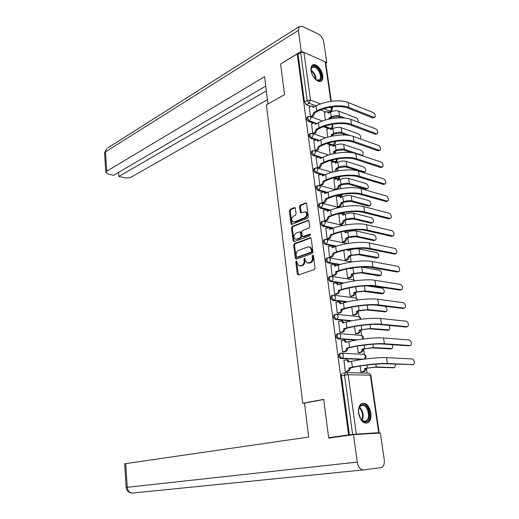 <?xml version="1.0" encoding="UTF-8"?>
<svg xmlns="http://www.w3.org/2000/svg" width="519" height="519" viewBox="0 0 519 519"><rect width="100%" height="100%" fill="white"/><g stroke="black" fill="none" stroke-linecap="round" stroke-linejoin="round"><path stroke-width="0.78" d="M296.304 261.083L295.798 262.089L297.303 274.123L298.315 274.966L314.313 269.536L315.065 268.07L313.457 255.802L312.723 255.225L312.198 256.25L312.406 257.833C312.522 260.123 311.724 261.686 310.012 262.517L307.125 262.971L305.354 260.324L304.77 258.183L303.92 259.195L304.121 260.765C304.231 263.036 303.446 264.58 301.766 265.397L298.957 265.845L297.205 263.211L297.011 261.654L296.304 261.083M296.907 261.336L296.602 262.225L298.425 274.927M313.346 255.471L313.21 257.975L312.406 257.833M305.049 258.43L304.925 260.901L304.121 260.765M337.921 179.068L338.518 178.776M340.211 196.227L340.918 195.884M342.41 213.575L343.351 213.186M358.623 413.306C360.53 421.162 363.741 424.244 368.263 422.55C370.54 420.649 371.422 417.445 370.916 412.929C369.009 405.099 365.785 402.05 361.237 403.782C359.018 405.65 358.142 408.829 358.623 413.306M311.03 70.584C311.763 77.305 318.984 84.072 321.722 80.711C322.721 79.602 323.065 77.889 322.76 75.566C322.027 68.923 314.851 62.105 312.055 65.511C311.089 66.601 310.745 68.294 311.03 70.584M295.376 208.294L294.377 207.555L290.089 209.365L289.381 210.811L290.997 223.734L291.496 224.5L307.598 218.214L308.331 216.734L306.606 203.571L306.119 202.825L300.267 205.07L299.547 206.536L300.261 212.115L300.754 212.874L305.315 211.758C307.254 213.731 307.047 215.722 304.685 217.74L294.416 221.892L293.086 221.905C291.172 219.972 291.367 217.999 293.676 215.995L295.363 215.301L296.077 213.847L295.376 208.294M333.866 437.394L328.631 437.718L323.7 399.364L302.733 403.263L266.403 104.857L284.548 94.646L280.61 63.993L297.244 53.97L348.599 434.903L352.609 434.403L344.538 375.075L345.174 372.759L346.666 372.597L343.027 373.213M328.631 437.718L348.599 434.903M294.396 243.677L293.676 245.117L295.33 258.339L296.336 259.156L312.211 253.454L312.957 251.987L311.192 238.513L310.148 237.715L294.396 243.677L295.194 243.833L294.474 245.266L296.42 259.124M293.151 240.939L291.516 227.867L292.229 226.42L308.377 220.166L308.883 220.938L309.629 226.628L308.889 228.101L302.46 230.611L301.727 232.071L302.214 235.827L302.733 236.612L309.947 234.043L310.31 234.043L310.154 235.626L294.15 241.724L293.151 240.939L293.955 241.095L292.314 228.036L291.516 227.867M325.861 112.013L320.489 109.989M310.712 106.304L306.301 104.643L309.019 103.184L307.164 100.446L300.67 52.711L303.933 52.367L325.16 61.793L325.692 62.507L331.291 101.296M367.115 373.135L366.427 368.341M364.435 354.451L363.663 349.04M361.717 335.456L360.932 329.974M359.025 316.694L358.233 311.141M356.371 298.153L355.567 292.534M353.744 279.832L352.926 274.149M351.149 261.732L350.325 255.984M349.488 250.158L349.365 249.282M348.515 243.372L347.749 238.033M346.919 232.227L346.718 230.799M345.875 224.922L345.213 220.29M344.382 214.509L344.136 212.816M343.26 206.692L342.696 202.76M341.872 196.999L341.658 195.52M340.678 188.682L340.211 185.426M339.394 179.697L339.212 178.426M338.129 170.887L337.759 168.299M336.941 162.59L336.786 161.532M335.611 153.306L335.332 151.366M334.515 145.677L334.392 144.827M333.12 135.933L332.932 134.629M332.121 128.965L332.024 128.316M330.661 118.767L330.558 118.079M329.753 112.435L329.688 112.013M297.244 53.97L298.016 54.307L300.67 52.711M375.737 433.261L378.669 432.677L352.609 434.403M344 360.244L345.232 371.617L346.42 371.572M341.288 340.698L342.54 351.927L343.734 351.908M357.293 346.128L358.233 352.784L359.369 352.764M338.628 321.397L339.887 332.478L341.074 332.491M354.516 326.496L355.541 333.749L356.676 333.756M336.001 302.33L337.266 313.275L338.453 313.307M351.772 307.112L352.881 314.942L354.016 314.981M333.412 283.491L334.677 294.299L335.858 294.364M349.066 287.967L350.254 296.368L351.382 296.427M330.863 264.885L332.121 275.563L333.295 275.654M346.394 269.056L347.659 278.009L348.787 278.093M328.339 246.506L329.597 257.048L330.765 257.165M343.753 250.379L345.096 259.87L346.218 259.98M325.854 228.347L327.1 238.759L328.268 238.902M341.145 231.928L342.559 241.945L343.682 242.081M323.395 210.403L324.635 220.685L325.802 220.854M338.79 214.146L340.055 224.234L341.171 224.39M320.969 192.666L322.195 202.832L323.356 203.02M336.325 196.759L337.577 206.724L338.693 206.906M318.575 175.143L319.788 185.186L320.95 185.4M333.886 179.568L335.131 189.416L336.007 189.662M316.207 157.828L317.414 167.747L318.569 167.987M331.479 162.577L332.679 172.107M313.865 140.714L315.059 150.516L316.214 150.776M329.098 145.781L330.201 154.552M311.549 123.794L312.736 133.48L313.885 133.766M326.743 129.179L327.749 137.211M328.28 128.414L323.447 126.701M313.087 123.009L308.571 121.401L309.545 120.901C307.877 119.714 307.365 118.326 308.001 116.743L308.409 116.522M330.733 145.002L326.529 143.601M315.507 139.909L310.868 138.359L311.848 137.872C310.167 136.692 309.655 135.29 310.31 133.675L310.745 133.448M333.23 161.785L329.76 160.695M317.959 157.004L313.197 155.512L314.183 155.045C312.477 153.871 311.971 152.456 312.659 150.802L313.113 150.575M335.767 178.75L333.166 177.998M323.934 175.312L323.194 175.098M320.463 174.3L315.552 172.872L316.545 172.425C314.819 171.251 314.313 169.823 315.027 168.137L315.513 167.909M338.382 195.923L336.786 195.494M326.736 192.802L325.439 192.452M323.032 191.809L317.933 190.441L318.938 190.006C317.187 188.838 316.687 187.398 317.433 185.672L317.939 185.439M341.113 213.309L340.672 213.205M329.636 210.493L327.599 209.994M325.731 209.54L320.34 208.216L321.352 207.801C319.587 206.64 319.088 205.18 319.86 203.422L320.398 203.189M332.634 228.392L322.779 226.206L323.804 225.81C322.014 224.656 321.521 223.176 322.325 221.379L322.889 221.146M335.767 246.499L325.251 244.41L326.282 244.034C324.466 242.886 323.979 241.393 324.816 239.551L325.407 239.317M339.069 264.813L327.749 262.841L328.787 262.484C326.951 261.336 326.464 259.824 327.34 257.949L327.963 257.716M342.611 283.335L330.279 281.499L331.33 281.162C329.461 280.02 328.988 278.489 329.896 276.569L330.545 276.342M346.471 302.071L332.835 300.384L333.899 300.066C332.011 298.931 331.537 297.381 332.484 295.415L333.159 295.194M350.805 321.014L335.43 319.503C333.516 318.374 333.049 316.804 334.035 314.793L334.8 314.585M355.865 340.146L338.057 338.862C336.111 337.739 335.657 336.143 336.682 334.093L337.486 333.886M362.178 359.44L340.711 358.467C338.745 357.344 338.291 355.729 339.361 353.627L340.224 353.426M302.733 403.263L304.549 403.237M360.102 366.005L360.958 372.052L362.1 372M309.266 107.076L310.433 116.6M324.42 112.759L325.322 120.071M307.456 117.028L307.027 117.249C306.392 118.832 306.904 120.22 308.571 121.401M309.791 133.934L309.337 134.162C308.675 135.783 309.188 137.178 310.868 138.359M312.153 151.048L311.672 151.276C310.985 152.93 311.491 154.338 313.197 155.512M314.546 168.357L314.034 168.591C313.32 170.277 313.826 171.705 315.552 172.872M316.966 185.873L316.428 186.113C315.682 187.833 316.181 189.273 317.933 190.441M319.419 203.604L318.848 203.837C318.076 205.595 318.569 207.055 320.34 208.216M321.903 221.542L321.3 221.775C320.495 223.572 320.989 225.051 322.779 226.206M324.414 239.7L323.785 239.934C322.948 241.77 323.434 243.262 325.251 244.41M326.964 258.079L326.302 258.306C325.426 260.188 325.906 261.699 327.749 262.841M329.539 276.685L328.845 276.906C327.937 278.826 328.41 280.357 330.279 281.499M332.154 295.519L331.42 295.739C330.48 297.698 330.947 299.249 332.835 300.384M298.016 54.307L304.452 101.912L306.301 104.643M349.417 434.851L341.431 375.724L342.073 373.414M299.781 265.988L300.449 265.858M304.925 260.901C305.036 263.172 304.251 264.716 302.571 265.533L301.254 265.988M307.955 263.12L308.669 262.984M313.21 257.975C313.32 260.266 312.529 261.829 310.816 262.653L309.473 263.12M310.913 237.89L295.194 243.833M296.381 256.665L297.089 257.236L311.011 252.208L311.536 251.183L311.316 249.522L309.59 246.927L307.988 246.921L298.496 250.418C296.842 251.254 296.07 252.792 296.18 255.03L296.381 256.665M310.388 247.076L309.59 246.927L310.388 247.076L312.12 249.671L312.334 251.326L311.815 252.357L297.893 257.372M307.851 220.173L308.63 220.348L293.027 226.589L292.314 228.036M302.966 236.664L304.03 236.774L310.57 234.277M295.888 233.174C293.546 235.178 293.365 237.17 295.343 239.142L296.641 239.136L300.261 237.747L300.988 236.294L300.507 232.544L299.995 231.759L295.888 233.174M295.96 239.265L296.641 239.136M300.572 231.883L301.312 232.713L301.792 236.456L301.059 237.91L297.445 239.291M293.955 241.095L294.215 241.698M293.644 222.028L294.416 221.892M305.561 211.817L306.113 211.947C308.052 213.919 307.845 215.904 305.483 217.922L295.214 222.067M305.581 202.832L306.379 203.033L301.065 205.264L300.339 206.731L301.286 212.861M295.162 207.749L290.887 209.553L290.179 210.993L292.028 224.474M393.434 367.783L374.958 367.244L364.721 368.458L376.275 366.965L394.31 367.601L394.907 367.413L395.381 364.195M365.72 368.49L365.746 368.678C365.843 370.216 365.298 371.182 364.111 371.585L363.112 371.559C364.299 371.15 364.844 370.183 364.753 368.646L364.721 368.458M360.952 372.006L363.112 371.559M361.762 372.071L364.111 371.585M413.208 364.591L413.792 364.403C414.863 362.087 414.37 360.27 412.313 358.947L386.499 357.669L387.375 363.527L413.208 364.591L386.013 363.819C378.902 363.469 362.995 365.142 353.433 367.251L350.091 368.172C350.182 369.742 349.631 370.728 348.437 371.143L346.082 371.643M412.281 364.779L411.859 364.863M350.066 367.977L349.021 367.945L352.395 367.218C362.645 364.948 379.759 363.144 387.375 363.527M345.226 371.572L347.393 371.111C348.586 370.702 349.138 369.71 349.047 368.14L349.021 367.945M346.887 359.868L347.769 359.92L349.222 361.873M343.688 360.316L346.724 359.875L348.217 362.1L351.577 361.347C361.801 359.018 378.883 357.215 386.499 357.669M390.658 348.917L372.129 347.905L361.964 349.144L373.433 347.607L392.072 348.547C392.864 347.678 392.915 346.394 392.228 344.694M362.963 349.203L362.989 349.391C363.079 350.909 362.541 351.882 361.36 352.304L360.368 352.252C361.542 351.824 362.087 350.85 361.99 349.332L361.964 349.144M358.227 352.745L360.368 352.252M359.083 352.829L361.36 352.304M387.907 330.279L369.34 328.812L359.245 330.065L370.631 328.482L389.263 329.909C390.165 328.709 390.054 327.204 388.932 325.4M360.231 330.155L360.264 330.337C360.355 331.836 359.816 332.815 358.648 333.256L357.656 333.179C358.824 332.731 359.362 331.758 359.271 330.253L359.245 330.065M355.534 333.711L357.656 333.179M356.423 333.821L358.648 333.256M323.72 399.513L304.53 403.081L308.682 437.043L125.721 463.597L127.259 487.276L357.267 462.092L353.523 434.63L328.806 438.101L328.754 437.712M357.267 462.092C358.272 467.145 360.335 469.753 363.443 469.922L132.643 493.031C129.607 492.979 127.817 491.058 127.259 487.276L126.149 487.406L124.625 463.804L125.721 463.597M353.523 434.63L380.382 433.002L384.203 459.412C384.631 463.272 383.878 465.978 381.939 467.528L363.443 469.922M284.548 94.64L267.947 103.988L264.599 76.663L106.752 171.218L105.811 172.353L108.173 174.053L113.661 175.299L265.754 86.096M107.55 148.064L299.132 26.638L302.259 26.339L318.465 34.072C321.229 35.74 323.013 38.477 323.811 42.299L326.762 62.656L325.796 63.208M299.132 26.638L298.399 30.361L301.26 51.336L303.154 52.172M325.608 62.144L326.762 62.656M118.559 172.425L118.838 176.473L124.21 177.686C126.993 178.173 129.445 177.913 131.573 176.908L267.415 99.674M118.838 176.473L266.344 90.896M301.26 51.336L280.896 63.818M365.233 422.012C363.715 422.038 362.288 421.175 360.964 419.423L358.61 413.13C358.305 407.934 359.693 405.067 362.781 404.528C369.496 403.983 372.091 422.09 365.233 422.012M360.887 419.32L364.63 421.441L366.258 420.87C370.897 418.035 367.569 404.755 362.359 405.261L360.64 405.858L358.869 408.537M365.927 423.257L367.42 422.615C373.174 419.099 369.054 402.64 362.599 403.244M359.589 416.939L358.512 411.178M311.108 71.051C310.946 67.12 312.334 65.608 315.273 66.523C321.696 68.982 323.772 83.481 317.232 80.484L315.403 79.31M316.947 80.354L316.467 80.088L319.652 79.822C322.267 77.5 318.977 68.8 314.91 67.288L311.913 67.665L311.056 69.715M320.534 81.431L320.995 81.042C324.232 78.168 320.165 67.392 315.124 65.498L312.198 65.368M410.192 345.544L410.801 345.349C411.839 343.091 411.34 341.294 409.309 339.971L383.535 337.953L384.404 343.74L410.192 345.544L408.855 345.842L383.054 344.058C375.957 343.487 360.147 345.154 350.682 347.471L347.367 348.457C347.458 350.007 346.913 351 345.732 351.441L343.442 351.979M409.355 345.732L408.855 345.842M347.341 348.268L346.303 348.204L349.644 347.406C359.797 344.921 376.8 343.124 384.404 343.74M342.54 351.888L344.687 351.382C345.868 350.941 346.42 349.949 346.329 348.392L346.303 348.204M344.272 340.289L345.116 340.347L346.497 342.19M341.022 340.762L344.078 340.276L345.505 342.43L348.839 341.612C358.96 339.063 375.931 337.272 383.535 337.953M407.207 326.723L407.85 326.535C408.849 324.323 408.349 322.546 406.338 321.216L380.609 318.484L381.471 324.2L407.207 326.723L405.884 327.048L380.135 324.544C373.044 323.765 357.338 325.426 347.964 327.937L344.674 328.988C344.765 330.525 344.227 331.524 343.053 331.978L340.821 332.556M406.461 326.905L405.884 327.048M344.648 328.806L343.617 328.715L346.926 327.846C356.981 325.147 373.875 323.363 381.471 324.2M339.887 332.445L342.015 331.894C343.189 331.433 343.727 330.434 343.643 328.897L343.617 328.715M341.716 320.95L342.495 321.021L343.812 322.747M338.388 321.462L341.463 320.924L342.832 323.013L346.128 322.124C356.157 319.36 373.018 317.583 380.609 318.484M385.189 311.854L366.583 309.94L356.553 311.218L359.083 310.518L367.867 309.59L386.486 311.491C387.485 309.337 386.979 307.611 384.975 306.301L375.263 305.088M357.539 311.335L357.565 311.51C357.656 313.002 357.124 313.976 355.969 314.443L354.977 314.339C356.131 313.872 356.67 312.892 356.579 311.4L356.553 311.218M352.881 314.91L354.977 314.339M353.789 315.039L355.969 314.443M383.054 293.495L381.77 293.851L363.864 291.302L357.39 291.989L354.879 292.735L353.893 292.599L356.404 291.853L365.129 290.925L383.742 293.293C384.709 291.185 384.196 289.479 382.218 288.162L366.972 285.865M354.879 292.735L354.905 292.917C354.996 294.39 354.464 295.369 353.322 295.856L352.336 295.72C353.478 295.233 354.003 294.254 353.919 292.781L353.893 292.599M350.254 296.336L352.336 295.72M351.175 296.485L353.322 295.856M380.369 275.511L379.039 275.887L361.172 272.89L354.736 273.571L352.252 274.363L351.266 274.201L353.75 273.409L362.431 272.488L381.03 275.31C381.958 273.247 381.446 271.554 379.486 270.243L361.263 267.038M352.252 274.363L352.278 274.538C352.362 275.998 351.843 276.977 350.708 277.49L349.722 277.328C350.857 276.822 351.376 275.842 351.292 274.382L351.266 274.201M347.659 277.983L349.722 277.328M350.844 268.706L353.971 267.72M350.474 268.647L350.39 268.271M351.259 268.122L351.402 268.524M348.593 278.158L350.708 277.49M404.262 308.13L404.937 307.942C405.897 305.775 405.391 304.024 403.406 302.694L377.722 299.255L378.572 304.9L404.262 308.13L402.952 308.481L377.248 305.269C370.17 304.29 354.568 305.938 345.278 308.649L342.021 309.759C342.105 311.283 341.573 312.282 340.412 312.762L338.219 313.372M403.6 308.305L402.952 308.481M341.995 309.577L340.964 309.46L344.24 308.526C354.205 305.613 370.988 303.842 378.572 304.9M337.266 313.242L339.374 312.646C340.535 312.166 341.074 311.166 340.989 309.642L340.964 309.46M339.192 301.844L339.906 301.935L341.152 303.55M335.78 302.389L338.875 301.805L340.185 303.829L343.455 302.882C353.394 299.904 370.144 298.133 377.722 299.255M401.356 289.758L402.05 289.57C402.984 287.455 402.465 285.722 400.506 284.386L374.874 280.266L375.711 285.846L401.356 289.758L400.058 290.134L374.394 286.235C367.335 285.054 351.824 286.696 342.624 289.596L339.4 290.77C339.484 292.275 338.952 293.274 337.804 293.78L335.65 294.429M401.375 289.764L400.058 290.134M339.374 290.588L338.343 290.445L341.593 289.453C351.46 286.332 368.14 284.568 375.711 285.846M334.677 294.273L336.766 293.637C337.921 293.138 338.453 292.132 338.369 290.627L338.343 290.445M336.695 282.978L337.35 283.076L338.531 284.587M332.076 295.512L331.479 295.694M333.211 283.556L336.318 282.926L337.577 284.886L340.814 283.867C350.662 280.695 367.309 278.93 374.874 280.266M398.482 271.606L399.202 271.418C400.097 269.348 399.578 267.635 397.638 266.292L372.052 261.511L372.882 267.019L398.482 271.606L397.191 272.001L371.578 267.434C364.526 266.059 349.118 267.687 340.003 270.775L336.805 272.014C336.889 273.5 336.364 274.506 335.222 275.025L333.101 275.712M398.553 271.619L397.191 272.001M336.779 271.833L335.754 271.664L338.972 270.607C348.755 267.285 365.324 265.533 372.882 267.019M332.121 275.537L334.197 274.862C335.332 274.337 335.858 273.331 335.78 271.846L335.754 271.664M333.996 264.372L334.82 264.45L335.936 265.851M330.674 264.95L333.788 264.268L334.995 266.169L338.206 265.092C347.964 261.719 364.5 259.967 372.052 261.511M377.715 257.742L376.346 258.131L358.512 254.693L352.116 255.374L349.657 256.211L348.671 256.023L351.136 255.186L359.758 254.271L378.351 257.534C379.246 255.517 378.727 253.843 376.794 252.526L358.979 248.938C356.384 248.582 353.517 248.886 350.37 249.853L347.912 250.709L347.555 249.594M349.657 256.211L348.119 259.338L347.14 259.156L348.671 256.023M345.09 259.85L347.14 259.156M348.281 249.464L348.8 250.398M346.037 260.045L348.119 259.338M395.64 253.668L396.386 253.48C397.249 251.456 396.724 249.762 394.81 248.413L369.269 242.983L370.086 248.426L395.64 253.668L394.362 254.083L368.801 248.867C361.762 247.297 346.445 248.919 337.415 252.189L334.223 253.304L332.679 256.503L330.584 257.229M395.763 253.681L394.362 254.083M334.223 253.304L333.198 253.11L336.39 251.987C346.076 248.478 362.547 246.733 370.086 248.426M329.591 257.028L331.647 256.315L333.198 253.11M331.524 245.961L332.316 246.045L333.373 247.349M328.164 246.57L331.291 245.844L332.445 247.68L335.631 246.544C345.297 242.976 361.737 241.238 369.269 242.983M375.088 240.18L373.68 240.582L355.885 236.716L349.527 237.384L347.088 238.273L346.108 238.065L348.547 237.177C351.681 236.177 354.535 235.873 357.124 236.268L374.906 240.154L375.698 239.966C376.56 237.987 376.035 236.34 374.128 235.016L356.352 231C353.763 230.592 350.915 230.897 347.795 231.909L345.356 232.804L344.506 231.195M347.088 238.273L345.57 241.406L344.584 241.199L346.108 238.065M342.559 241.932L344.584 241.199M344.661 231.163L346.231 232.486M343.513 242.139L345.57 241.406M392.831 235.931L393.597 235.756C394.434 233.771 393.902 232.097 392.007 230.747L366.524 224.682L367.329 230.053L392.831 235.931L391.566 236.372L366.051 230.52C359.025 228.769 343.812 230.378 334.852 233.822L331.693 234.997L330.162 238.202L328.099 238.961M393.006 235.957L391.566 236.372M331.693 234.997L330.668 234.783L333.834 233.602C343.435 229.898 359.803 228.165 367.329 230.053M327.1 238.74L329.137 237.987L330.668 234.783M329.078 227.77L329.844 227.86L330.843 229.074M325.685 228.405L328.819 227.633L329.928 229.417L333.088 228.224C342.663 224.468 358.999 222.735 366.524 224.682M372.493 222.82L371.046 223.235L353.29 218.947L346.971 219.615L344.551 220.543L343.572 220.309L345.991 219.381C349.099 218.337 351.94 218.038 354.516 218.48L372.266 222.787L373.077 222.606C373.907 220.666 373.382 219.031 371.494 217.701L353.75 213.277C351.175 212.816 348.34 213.114 345.245 214.178L342.832 215.119L341.762 213.419L338.635 214.204M344.551 220.543L343.04 223.683L342.06 223.455L343.572 220.309M340.049 224.221L342.06 223.455M342.021 213.556L342.741 213.659L343.695 214.782M341.009 224.455L343.04 223.683M390.054 218.408L390.846 218.233C391.65 216.293 391.112 214.639 389.244 213.283L363.806 206.594L364.604 211.908L390.054 218.408L388.802 218.869L363.339 212.394C356.326 210.461 341.204 212.063 332.329 215.677L329.195 216.91L327.677 220.121L325.64 220.919M390.275 218.441L388.802 218.869M329.195 216.91L328.177 216.67L331.31 215.437C340.827 211.551 357.091 209.825 364.604 211.908M324.635 220.672L326.652 219.881L328.177 216.67M326.659 209.799L327.398 209.89L328.339 211.012M323.24 210.461L326.38 209.644L327.444 211.376L330.571 210.117C340.062 206.179 356.3 204.46 363.806 206.594M369.93 205.654L368.445 206.088L350.727 201.385L344.441 202.053L342.04 203.02L341.067 202.767L343.468 201.794C346.543 200.704 349.371 200.405 351.94 200.898L369.651 205.615L370.482 205.44C371.286 203.539 370.754 201.923 368.886 200.594L351.188 195.754C348.619 195.248 345.797 195.546 342.728 196.649L340.334 197.635L339.309 195.981L336.176 196.818M342.04 203.02L340.548 206.16L339.569 205.913L341.067 202.767M337.577 206.711L339.569 205.913M339.588 196.143L340.289 196.247L341.178 197.285M338.544 206.964L340.548 206.16M387.31 201.087L388.121 200.918C388.893 199.017 388.361 197.382 386.506 196.02L361.12 188.728L361.912 193.976L387.31 201.087L386.071 201.567L360.653 194.482C353.66 192.374 338.628 193.97 329.831 197.752L326.723 199.043L325.218 202.254L323.207 203.085M387.583 201.125L386.071 201.567M326.723 199.043L325.705 198.777L328.812 197.486C338.245 193.418 354.412 191.706 361.912 193.976M322.195 202.825L324.2 201.995L325.705 198.777M324.258 192.036L324.985 192.14L325.867 193.172M320.82 192.731L323.966 191.861L324.985 193.542L328.086 192.231C337.493 188.118 353.627 186.405 361.12 188.728M367.394 188.682L365.869 189.13L348.191 184.031L341.943 184.693L339.562 185.705L338.589 185.426L340.97 184.414C344.026 183.285 346.828 182.986 349.397 183.525L367.069 188.644L367.919 188.468C368.691 186.613 368.153 185.011 366.31 183.674L348.651 178.439C346.089 177.887 343.286 178.186 340.243 179.327L337.869 180.353L336.883 178.75L333.749 179.632M339.562 185.705L338.083 188.851L337.103 188.579L338.589 185.426M335.131 189.409L337.103 188.579M337.181 178.932L338.699 179.996M336.357 189.578L338.083 188.851M384.598 183.966L385.429 183.797C386.175 181.935 385.636 180.32 383.807 178.951L358.467 171.075L359.245 176.259L384.598 183.966L383.366 184.466L358.006 176.791C351.019 174.507 336.085 176.097 327.366 180.041L324.284 181.384L322.792 184.602L320.8 185.465M384.916 184.011L383.366 184.466M324.284 181.384L323.272 181.099L326.354 179.749C335.696 175.506 351.765 173.8 359.245 176.259M319.788 185.179L321.774 184.316L323.272 181.099M322.26 174.494L323.421 175.539M318.432 175.208L321.579 174.293L322.559 175.922L325.634 174.559C334.95 170.271 350.993 168.565 358.467 171.075M364.883 171.906L363.326 172.366L345.686 166.878L339.478 167.533L337.116 168.584L336.143 168.292L338.505 167.235C341.528 166.061 344.324 165.762 346.88 166.346L364.513 171.86L365.382 171.692C366.129 169.869 365.59 168.292 363.767 166.943L346.141 161.318C343.591 160.728 340.801 161.02 337.785 162.207L335.43 163.271L334.483 161.72L331.343 162.642M337.116 168.584L336.338 171.238M333.873 171.795L334.671 171.439L336.143 168.292M335.164 161.934L336.241 162.901M381.919 167.034L382.769 166.878C383.489 165.055 382.944 163.453 381.134 162.084L355.846 153.63L356.618 158.749L381.919 167.034L380.699 167.553L355.385 159.301C348.418 156.855 333.568 158.431 324.926 162.538L321.877 163.933L320.392 167.157L318.426 168.052M382.276 167.092L380.699 167.553M321.877 163.933L320.865 163.628L323.914 162.22C333.179 157.808 349.151 156.115 356.618 158.749M317.414 167.747L319.38 166.852L320.865 163.628M319.938 157.16L321.008 158.12M316.065 157.893L319.217 156.933L320.158 158.516L323.207 157.095C332.445 152.631 348.385 150.938 355.846 153.63M351.402 152.651L343.208 149.92L337.032 150.575L334.697 151.665L333.723 151.347L336.065 150.257C339.069 149.037 341.846 148.745 344.389 149.368L361.99 155.265L362.878 155.103C363.592 153.319 363.053 151.756 361.25 150.406L343.662 144.405C341.119 143.763 338.349 144.055 335.352 145.288L333.016 146.39L332.115 144.879L328.968 145.845M334.697 151.665L334.437 153.533M333.101 153.819L333.723 151.347M332.828 145.119L333.814 146.008M379.266 150.302L380.135 150.153C380.829 148.363 380.278 146.78 378.494 145.404L353.257 136.387L354.016 141.453L379.266 150.302L378.059 150.841L352.797 142.024C345.842 139.41 331.083 140.98 322.52 145.236L319.496 146.689L318.024 149.913L316.077 150.841M379.668 150.361L378.059 150.841M319.496 146.689L318.484 146.358L321.514 144.905C330.694 140.325 346.569 138.638 354.016 141.453M315.065 150.516L317.012 149.589L318.484 146.358M317.641 140.026L318.621 140.902M313.729 140.779L316.882 139.773L317.79 141.304L320.807 139.838C329.967 135.212 345.81 133.526 353.257 136.387M360.173 138.858L360.394 138.703C361.088 136.958 360.543 135.407 358.759 134.051L341.21 127.674C338.673 126.993 335.923 127.285 332.945 128.556L330.635 129.698L329.766 128.232L326.62 129.237M346.102 135.057L340.756 133.156L334.619 133.805L332.303 134.934L332.283 136.101M332.303 134.934L331.336 134.596L333.652 133.467C336.63 132.209 339.394 131.917 341.93 132.592L350.39 135.608M331.128 136.341L331.336 134.596M330.512 128.498L331.414 129.309M376.645 133.753L377.534 133.617C378.202 131.865 377.65 130.295 375.879 128.913L350.701 119.351L351.454 124.352L376.645 133.753L375.445 134.311L350.241 124.943C343.299 122.173 328.631 123.73 320.139 128.141L317.141 129.646L315.682 132.87L313.755 133.831M377.086 133.824L375.445 134.311M317.141 129.646L316.129 129.296L319.133 127.784C328.235 123.048 344.013 121.368 351.454 124.352M312.743 133.487L314.67 132.52L316.129 129.296M315.364 123.094L316.259 123.885M311.426 123.859L314.579 122.808L315.442 124.3L318.439 122.776C327.515 117.988 343.267 116.314 350.701 119.351M358.149 122.179C358.467 120.382 357.844 118.948 356.294 117.878L338.79 111.144C336.26 110.417 333.522 110.709 330.571 112.013L328.274 113.194L327.444 111.767L326.198 111.838L324.297 112.818M341.612 117.819L338.336 116.58L332.231 117.229L329.935 118.397L329.98 118.903M329.935 118.397L328.968 118.04L331.271 116.872C334.223 115.575 336.967 115.283 339.504 115.997L344.901 118.04M328.962 119.117L328.968 118.04M328.222 112.065L329.04 112.798M374.056 117.391L374.958 117.268C375.6 115.549 375.049 113.992 373.297 112.604L348.171 102.509L348.911 107.452L374.056 117.391L372.863 117.969L347.711 108.062C340.788 105.136 326.204 106.687 317.784 111.248L314.812 112.798L313.366 116.022L311.51 116.989M374.536 117.469L372.863 117.969M314.812 112.798L313.807 112.428L316.785 110.871C325.809 105.973 341.489 104.306 348.911 107.452M310.505 116.626L312.36 115.659L313.807 112.428M313.113 106.35L313.924 107.07M309.142 107.141L311.05 106.123L312.295 106.045L313.126 107.491L316.097 105.921C325.095 100.978 340.749 99.311 348.171 102.509M296.602 262.225L295.798 262.089M313.002 256.399L312.198 256.25M304.724 259.338L303.92 259.195M331.829 124.391C333.354 125.663 333.367 127.006 331.875 128.42L331.005 128.563L324.602 126.279M330.856 128.641L332.465 125.585L331.803 124.391M334.898 141.486C335.689 142.809 335.462 143.964 334.223 144.944L333.373 145.099L327.723 143.205M333.114 145.223L334.839 142.122L334.671 141.525M337.655 158.846L336.597 161.662L335.761 161.818L330.999 160.326M335.371 161.999L337.253 158.918M340.204 176.46L338.998 178.568L338.18 178.737L334.45 177.647M337.635 178.971L339.673 176.551M342.54 194.327L341.424 195.669L340.626 195.845L338.129 195.176M339.906 196.143L341.93 194.424M344.525 212.466L343.098 213.153L342.092 212.907M342.177 213.517L343.909 212.569M363.281 354.328L364.169 354.373C366.563 355.723 366.699 357.28 364.572 359.044L364.461 359.122M328.605 112.253L330.421 111.319L323.778 108.795M316.142 105.895L309.019 103.184L310.485 100.089L320.515 103.956M329.422 107.381L331.875 108.328L331.686 107.011M330.869 101.354L325.16 61.793M303.933 52.367L310.485 100.089L307.164 100.446L304.452 101.912M378.669 432.677L370.378 375.205L348.178 374.692L356.319 434.014M316.934 123.541L309.545 120.901L311.017 117.826L310.187 116.509L307.027 117.249M319.535 140.454L311.848 137.872L313.333 134.797L312.47 133.441L309.337 134.162M322.195 157.562L314.183 155.045L315.682 151.976L314.78 150.575L311.672 151.276M324.933 174.871L316.545 172.425L318.056 169.363L317.115 167.909L314.034 168.591M327.742 192.38L318.938 190.006L320.457 186.95L319.477 185.452L316.428 186.113M330.648 210.091L321.352 207.801L322.889 204.752L321.864 203.201L318.848 203.837M333.665 228.003L323.804 225.81L325.348 222.761L324.284 221.165L321.3 221.775M336.825 246.136L326.282 244.034L327.839 240.998L326.73 239.35L323.785 239.934M340.172 264.476L328.787 262.484C329.922 261.946 330.441 260.94 330.363 259.455L329.202 257.748L326.302 258.306M343.76 283.024L331.33 281.162C332.471 280.643 332.997 279.637 332.913 278.139L331.699 276.374L328.845 276.906M347.685 301.786L333.899 300.066C335.047 299.573 335.585 298.568 335.501 297.05L334.23 295.227L331.42 295.739M352.09 320.748L336.5 319.211C334.586 318.076 334.119 316.506 335.105 314.495L335.812 314.28M335.43 319.503L336.5 319.211C337.661 318.737 338.2 317.732 338.116 316.201L336.792 314.313L334.035 314.793M357.254 339.906L339.134 338.589C337.194 337.46 336.734 335.871 337.759 333.814L339.381 333.639L340.762 335.592C340.847 337.142 340.308 338.141 339.134 338.589L338.057 338.862M363.722 359.219L341.8 358.214C339.835 357.091 339.381 355.476 340.445 353.374L341.243 353.167M340.711 358.467L341.8 358.214C342.988 357.786 343.533 356.793 343.442 355.23L342.002 353.205L339.361 353.627M341.113 353.16L364.169 354.373L365.603 356.332L364.254 359.148M360.673 335.332L361.49 335.397L362.872 337.292L362.567 339.102M335.864 314.267L358.85 316.642L360.167 318.478L360.16 319.412M358.097 316.564L358.85 316.642C360.154 317.077 360.757 317.978 360.66 319.341M333.38 295.162L356.235 298.114L357.513 299.995M355.541 298.023L356.235 298.114L357.974 299.937M330.927 276.29L353.647 279.806L354.678 280.857M353.017 279.709L355.015 280.805M328.501 257.651L351.558 261.998M350.526 261.608L351.687 261.978M326.094 239.246L347.315 243.573M323.72 221.062L342.981 225.454M321.365 203.098L339.017 207.535M319.036 185.348L335.352 189.824M316.733 167.806L331.907 172.321M314.443 150.478L328.644 155.012M312.185 133.351L325.53 137.905M309.94 116.425L322.546 120.998M341.431 375.724L348.178 374.692L346.666 372.597L368.25 373.161M331.297 111.183L330.421 111.319L331.875 108.328L332.4 108.964L331.297 111.183M370.864 375.276L368.866 373.18L370.871 375.341L379.149 432.664M302.571 265.533L301.766 265.397M310.816 262.653L310.012 262.517M298.107 274.246L297.303 274.123M310.887 237.864L310.148 237.715M296.135 258.481L295.33 258.339M294.474 245.266L293.676 245.117M311.815 252.357L311.011 252.208M312.334 251.326L311.536 251.183M312.12 249.671L311.316 249.522M293.027 226.589L292.229 226.42M304.03 236.774L303.232 236.612M310.472 234.153L309.947 234.043M301.059 237.91L300.261 237.747M301.792 236.456L300.988 236.294M301.312 232.713L300.507 232.544M305.483 217.922L304.685 217.74M301.059 212.303L300.261 212.115M300.339 206.731L299.547 206.536M301.065 205.264L300.267 205.07M291.801 223.91L290.997 223.734M290.179 210.993L289.381 210.811M290.887 209.553L290.089 209.365M295.149 207.736L294.377 207.555M393 367.874L394.31 367.601M365.746 368.678L364.753 368.646M367.329 367.906L366.914 365.032M376.275 366.965L375.853 364.124M349.047 368.14L350.091 368.172M351.577 361.347L352.395 367.218M347.393 371.111L348.437 371.143M348.191 361.912L348.93 361.938M390.145 349.034L391.436 348.742M362.989 349.391L361.99 349.332M364.546 348.541L364.053 345.103M373.433 347.607L372.94 344.214M387.317 330.421L388.601 330.103M360.264 330.337L359.271 330.253M361.795 329.416L361.224 325.432M370.631 328.482L370.06 324.55M298.399 30.361L105.493 151.885L106.752 171.218M105.811 172.353L104.566 153.073L106.544 148.7L104.585 153.326M359.537 407.065C363.268 411.061 364.104 415.537 362.061 420.5M361.6 420.098C363.339 415.505 362.554 411.333 359.252 407.584M311.05 70.162C314.261 72.524 315.941 75.755 316.084 79.842M315.52 79.407C315.221 75.91 313.748 73.069 311.089 70.895M346.329 348.392L347.367 348.457M348.839 341.612L349.644 347.406M344.687 351.382L345.732 351.441M345.479 342.248L346.102 342.287M343.643 328.897L344.674 328.988M346.128 322.124L346.926 327.846M342.015 331.894L343.053 331.978M342.806 322.824L343.331 322.876M384.527 312.029L385.799 311.692M357.565 311.51L356.579 311.4M359.083 310.518L358.434 306.002M367.867 309.59L367.212 305.133M381.77 293.851L383.028 293.488M354.905 292.917L353.919 292.781M356.404 291.853L355.677 286.812M365.129 290.925L364.403 285.963M379.039 275.887L380.291 275.505M352.278 274.538L351.292 274.382M353.75 273.409L352.978 268.012M362.431 272.488L361.639 267.097M340.989 309.642L342.021 309.759M343.455 302.882L344.24 308.526M339.374 312.646L340.412 312.762M340.159 303.647L340.626 303.699M338.369 290.627L339.4 290.77M340.814 283.867L341.593 289.453M336.766 293.637L337.804 293.78M337.551 284.704L337.96 284.762M335.78 271.846L336.805 272.014M338.206 265.092L338.972 270.607M334.197 274.862L335.222 275.025M334.969 265.988L335.339 266.052M376.346 258.131L377.585 257.729M349.676 256.386L348.697 256.198M351.136 255.186L350.37 249.853M348.223 250.599L347.886 250.534M359.758 254.271L358.979 248.938M333.217 253.285L334.249 253.48M335.631 246.544L336.39 251.987M331.647 256.315L332.679 256.503M332.426 247.505L332.757 247.569M373.68 240.582L374.906 240.154M347.114 238.442L346.128 238.234M348.547 237.177L347.795 231.909M357.124 236.268L356.352 231M330.694 234.958L331.719 235.172M333.088 228.224L333.834 233.602M329.137 237.987L330.162 238.202M371.046 223.235L372.266 222.787M344.577 220.711L343.597 220.484M345.991 219.381L345.245 214.178M354.516 218.48L353.75 213.277M328.196 216.845L329.221 217.085M330.571 210.117L331.31 215.437M326.652 219.881L327.677 220.121M368.445 206.088L369.651 205.615M342.066 203.189L341.093 202.935M343.468 201.794L342.728 196.649M351.94 200.898L351.188 195.754M325.731 198.952L326.749 199.212M328.086 192.231L328.812 197.486M324.2 201.995L325.218 202.254M365.869 189.13L367.069 188.644M339.588 185.867L338.615 185.594M340.97 184.414L340.243 179.327M349.397 183.525L348.651 178.439M323.292 181.267L324.31 181.553M325.634 174.559L326.354 179.749M321.774 184.316L322.792 184.602M363.326 172.366L364.513 171.86M337.136 168.746L336.169 168.454M338.505 167.235L337.785 162.207M346.88 166.346L346.141 161.318M320.885 163.79L321.897 164.101M323.207 157.095L323.914 162.22M319.38 166.852L320.392 167.157M361.451 155.505L361.99 155.265M334.716 151.827L333.749 151.509M336.065 150.257L335.352 145.288M344.389 149.368L343.662 144.405M318.504 146.527L319.516 146.851M320.807 139.838L321.514 144.905M317.012 149.589L318.024 149.913M332.322 135.096L331.356 134.758M333.652 133.467L332.945 128.556M341.93 132.592L341.21 127.674M316.155 129.458L317.161 129.808M318.439 122.776L319.133 127.784M314.67 132.52L315.682 132.87M329.954 118.553L328.994 118.196M331.271 116.872L330.571 112.013M339.504 115.997L338.79 111.144M313.833 112.584L314.832 112.96M316.097 105.921L316.785 110.871M312.36 115.659L313.366 116.022M331.077 128.816L331.466 128.621M333.341 145.365L333.788 145.151M335.611 162.103L336.143 161.87M367.296 422.7L368.263 422.55M336.682 334.093L339.381 333.639L361.49 335.397C363.248 336.091 363.754 337.311 363.008 339.043M328.819 112.454L330.914 111.384M332.368 108.718L332.108 106.953M300.793 231.928L299.995 231.759M306.113 211.947L305.315 211.758M346.724 359.875L347.769 359.92M126.149 487.406C126.487 490.494 128.212 492.343 131.326 492.953M363.527 421.292L366.258 420.87M318.536 80.445L319.652 79.822M344.078 340.276L345.116 340.347M341.463 320.924L342.495 321.021M338.875 301.805L339.906 301.935M336.318 282.926L337.35 283.076M333.788 264.268L334.82 264.45M331.291 245.844L332.316 246.045M345.226 231.273L344.707 231.156M328.819 227.633L329.844 227.86M342.741 213.659L341.762 213.419M326.38 209.644L327.398 209.89M340.289 196.247L339.309 195.981M323.966 191.861L324.985 192.14M337.856 179.036L336.883 178.75M321.579 174.293L322.591 174.592M335.456 162.025L334.483 161.72M319.217 156.933L320.229 157.251M362.398 155.317L361.762 155.603M333.081 145.203L332.115 144.879M316.882 139.773L317.894 140.111M330.733 128.576L329.766 128.232M314.579 122.808L315.584 123.172M328.404 112.136L327.444 111.767M312.295 106.045L313.301 106.421"/></g></svg>
